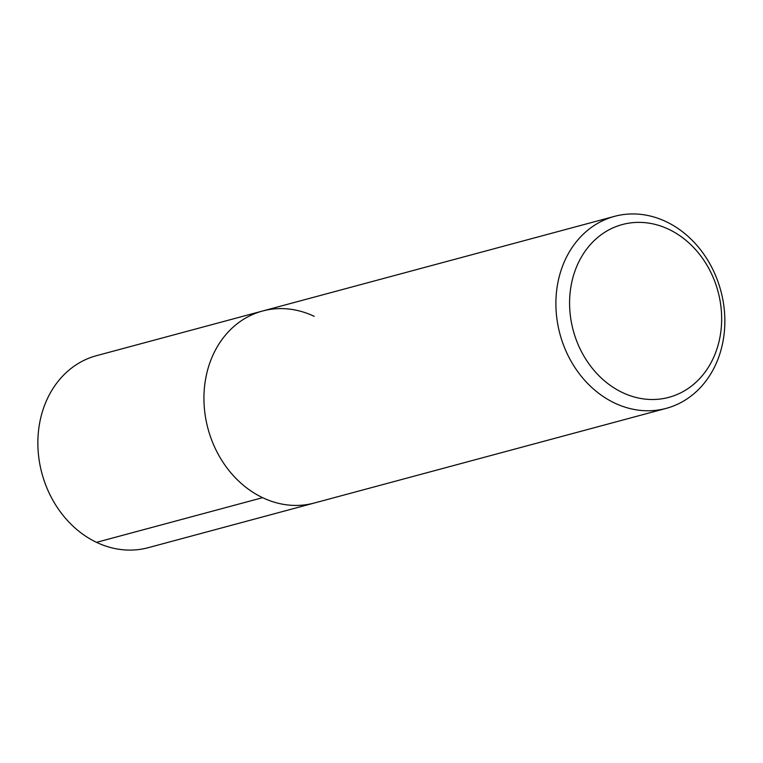 <?xml version="1.0" encoding="UTF-8"?>
<svg xmlns="http://www.w3.org/2000/svg" width="763" height="763" viewBox="0 0 763 763"><rect width="100%" height="100%" fill="white"/><g stroke="black" fill="none" stroke-linecap="round" stroke-linejoin="round"><path stroke-width="1.14" d="M668.865 229.358A89.481 74.965 -105.1 0 1 696.686 381.605A89.481 74.965 -105.1 0 1 571.306 321.891A89.481 74.965 -105.1 0 1 668.865 229.358M666.204 221.699A99.428 83.291 -105.1 0 1 724.85 321.109A99.428 83.291 -105.1 0 1 666.204 408.367A99.428 83.291 -105.1 0 1 559.947 334.003A99.428 83.291 -105.1 0 1 614.549 216.349A99.428 83.291 -105.1 0 1 666.204 221.699M614.549 216.349L262.596 311.008A99.428 83.291 -105.1 0 0 207.984 428.653A99.428 83.291 -105.1 0 0 314.251 503.027A99.428 83.291 -105.1 0 1 207.984 428.653A99.428 83.291 -105.1 0 1 262.596 311.008A99.428 83.291 -105.1 0 1 314.242 316.359M666.194 408.377L148.165 547.7A99.428 83.291 -105.1 0 1 41.908 473.318A99.428 83.291 -105.1 0 1 96.52 355.672L262.596 311.008M262.586 497.676L96.52 542.34"/></g></svg>
